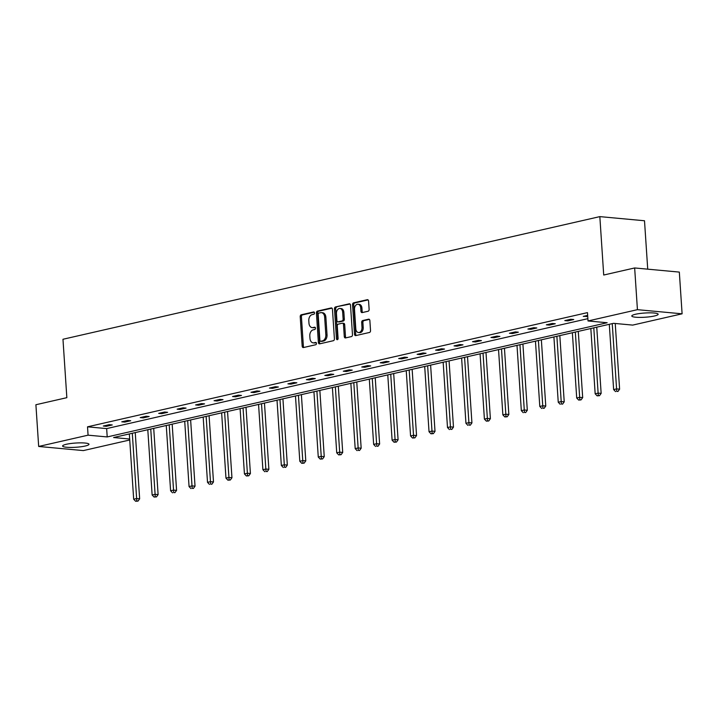 <?xml version="1.0" encoding="UTF-8"?>
<svg xmlns="http://www.w3.org/2000/svg" width="718" height="718" viewBox="0 0 718 718"><rect width="100%" height="100%" fill="white"/><g stroke="black" fill="none" stroke-linecap="round" stroke-linejoin="round"><path stroke-width="1.08" d="M314.502 312.922A1.167 0.817 -84.7 0 0 313.613 311.962L301.273 314.78A1.66 1.158 -84.7 0 0 300.223 316.692L302.179 346.175A1.66 1.158 -84.7 0 0 303.184 347.566A1.66 1.158 -84.7 0 0 303.445 347.548L315.785 344.721A1.167 0.817 -84.7 0 0 315.642 342.432L314.044 342.8A5.322 3.716 -84.7 0 1 313.201 342.854A5.322 3.716 -84.7 0 1 309.979 338.402L309.808 335.943A5.322 3.716 -84.7 0 1 313.183 329.858L314.78 329.49A1.167 0.817 -84.7 0 0 314.628 327.202L313.03 327.561A5.322 3.716 -84.7 0 1 312.186 327.623A5.322 3.716 -84.7 0 1 308.964 323.172L308.803 320.713A5.322 3.716 -84.7 0 1 312.168 314.628L313.766 314.26A1.167 0.817 -84.7 0 0 314.502 312.922M654.394 315.992A13.211 2.109 -3.8 0 1 640.052 317.401A13.211 2.109 -3.8 0 1 631.786 316.001A13.211 2.109 -3.8 0 1 635.556 314.251A13.211 2.109 -3.8 0 1 649.889 312.842A13.211 2.109 -3.8 0 1 658.155 314.251A13.211 2.109 -3.8 0 1 654.394 315.992M85.218 446.022A13.211 2.109 -3.8 0 1 70.876 447.431A13.211 2.109 -3.8 0 1 62.61 446.022A13.211 2.109 -3.8 0 1 66.379 444.271A13.211 2.109 -3.8 0 1 80.721 442.862A13.211 2.109 -3.8 0 1 88.987 444.271A13.211 2.109 -3.8 0 1 85.218 446.022M368.074 311.244A1.66 1.158 -84.7 0 0 369.124 309.341L368.576 301.075A1.66 1.158 -84.7 0 0 367.562 299.684A1.66 1.158 -84.7 0 0 367.302 299.702L353.597 302.834A1.66 1.158 -84.7 0 0 352.547 304.737L354.504 334.22A1.66 1.158 -84.7 0 0 355.509 335.611A1.66 1.158 -84.7 0 0 355.778 335.593L369.483 332.461A1.66 1.158 -84.7 0 0 370.533 330.558L369.869 320.56A1.66 1.158 -84.7 0 0 368.864 319.178A1.66 1.158 -84.7 0 0 368.603 319.196L362.734 320.533A1.66 1.158 -84.7 0 0 361.684 322.436L362.007 327.39A4.452 3.105 -84.7 0 1 358.497 332.533A4.452 3.105 -84.7 0 1 355.796 328.808L354.504 309.395A4.452 3.105 -84.7 0 1 358.022 304.261A4.452 3.105 -84.7 0 1 360.723 307.977L360.939 311.217A1.66 1.158 -84.7 0 0 361.944 312.608A1.66 1.158 -84.7 0 0 362.204 312.59L368.074 311.244M129.743 439.99L83.342 450.59L38.673 446.461L35.9 404.737L66.846 397.673L62.969 339.264L599.835 216.621L603.712 275.03L634.658 267.958L637.431 309.673L682.1 313.811L632.693 325.101L613.558 323.324L113.606 437.531L129.68 439.021M38.673 446.461L88.072 435.171L107.206 436.939L607.159 322.732L588.024 320.964L637.431 309.673M588.024 320.964L587.468 312.617L87.524 426.824L88.072 435.171M332.452 309.323A1.66 1.158 -84.7 0 0 331.447 307.932A1.66 1.158 -84.7 0 0 331.178 307.95L317.473 311.082A1.66 1.158 -84.7 0 0 316.423 312.985L318.379 342.468A1.66 1.158 -84.7 0 0 319.393 343.859A1.66 1.158 -84.7 0 0 319.654 343.841L333.358 340.709A1.66 1.158 -84.7 0 0 334.409 338.806L332.452 309.323M335.539 306.954L349.244 303.822A1.66 1.158 -84.7 0 1 349.504 303.804A1.66 1.158 -84.7 0 1 350.51 305.195L352.475 334.678A1.66 1.158 -84.7 0 1 351.416 336.589L345.555 337.927A1.66 1.158 -84.7 0 1 345.295 337.945A1.66 1.158 -84.7 0 1 344.281 336.554L343.491 324.599A1.66 1.158 -84.7 0 0 342.477 323.208A1.66 1.158 -84.7 0 0 342.217 323.226L338.331 324.114A1.66 1.158 -84.7 0 0 337.272 326.017L338.097 338.465A1.167 0.817 -84.7 0 1 336.473 338.833L334.48 308.857A1.66 1.158 -84.7 0 1 335.539 306.954L350.016 304.037M634.658 267.958L679.327 272.095L682.1 313.811M647.726 269.169L644.504 220.758L599.835 216.621M87.524 426.824L106.659 428.601L587.871 318.666M106.659 428.601L107.206 436.939M587.719 316.342L583.267 316.387L587.656 315.39M573.745 319.537L567.821 320.883L564.806 320.605L570.72 319.259L573.745 319.537M555.283 323.755L549.369 325.101L546.344 324.823L552.268 323.468L555.283 323.755M536.822 327.964L530.907 329.32L527.892 329.041L533.806 327.686L536.822 327.964M518.36 332.183L512.446 333.538L509.43 333.26L515.345 331.904L518.36 332.183M499.907 336.401L493.984 337.756L490.968 337.478L496.883 336.123L499.907 336.401M481.446 340.619L475.522 341.974L472.507 341.687L478.421 340.341L481.446 340.619M462.984 344.837L457.07 346.184L454.045 345.905L459.969 344.559L462.984 344.837M444.523 349.056L438.608 350.402L435.593 350.124L441.507 348.777L444.523 349.056M426.061 353.274L420.147 354.62L417.131 354.342L423.046 352.987L426.061 353.274M407.609 357.483L401.685 358.838L398.669 358.56L404.584 357.205L407.609 357.483M389.147 361.701L383.232 363.057L380.208 362.778L386.122 361.423L389.147 361.701M370.685 365.92L364.771 367.275L361.746 366.997L367.67 365.641L370.685 365.92M352.224 370.138L346.309 371.493L343.294 371.206L349.208 369.86L352.224 370.138M333.762 374.356L327.848 375.702L324.832 375.424L330.747 374.078L333.762 374.356M315.31 378.574L309.386 379.921L306.371 379.642L312.285 378.296L315.31 378.574M296.848 382.793L290.934 384.139L287.909 383.861L293.824 382.506L296.848 382.793M278.387 387.002L272.472 388.357L269.447 388.079L275.371 386.724L278.387 387.002M259.925 391.22L254.01 392.575L250.995 392.297L256.909 390.942L259.925 391.22M241.463 395.438L235.549 396.794L232.533 396.515L238.448 395.16L241.463 395.438M223.011 399.657L217.087 401.012L214.072 400.725L219.986 399.379L223.011 399.657M204.549 403.875L198.635 405.221L195.61 404.943L201.534 403.597L204.549 403.875M186.088 408.093L180.173 409.439L177.149 409.161L183.072 407.815L186.088 408.093M167.626 412.311L161.712 413.658L158.696 413.38L164.61 412.024L167.626 412.311M149.164 416.521L143.25 417.876L140.234 417.598L146.149 416.243L149.164 416.521M130.712 420.739L124.788 422.094L121.773 421.816L127.687 420.461L130.712 420.739M112.25 424.957L106.336 426.312L103.311 426.034L109.235 424.679L112.25 424.957M106.336 426.312L106.273 425.352M124.788 422.094L124.726 421.134M143.25 417.876L143.187 416.925M161.712 413.658L161.649 412.706M180.173 409.439L180.11 408.488M198.635 405.221L198.572 404.27M217.087 401.012L217.024 400.052M235.549 396.794L235.486 395.833M254.01 392.575L253.948 391.615M272.472 388.357L272.409 387.406M290.934 384.139L290.862 383.188M309.386 379.921L309.323 378.969M327.848 375.702L327.785 374.751M346.309 371.493L346.247 370.533M364.771 367.275L364.708 366.315M383.232 363.057L383.161 362.105M401.685 358.838L401.622 357.887M420.147 354.62L420.084 353.669M438.608 350.402L438.545 349.451M457.07 346.184L457.007 345.232M475.522 341.974L475.46 341.014M493.984 337.756L493.921 336.796M512.446 333.538L512.383 332.587M530.907 329.32L530.844 328.368M549.369 325.101L549.306 324.15M567.821 320.883L567.759 319.932M586.283 316.665L586.22 315.714M312.186 327.623L313.398 327.731A5.322 3.716 -84.7 0 0 314.233 327.677L313.03 327.561M315.256 327.444L314.233 327.677M313.201 342.854L314.412 342.962A5.322 3.716 -84.7 0 0 315.247 342.908L314.044 342.8M316.27 342.674L315.247 342.908M314.242 312.204L302.484 314.897A1.66 1.158 -84.7 0 0 301.425 316.8L303.382 346.282A1.66 1.158 -84.7 0 0 303.885 347.44M331.949 308.166L318.684 311.199A1.66 1.158 -84.7 0 0 317.634 313.102L319.591 342.585A1.66 1.158 -84.7 0 0 320.084 343.743M318.909 313.084A1.167 0.817 -84.7 0 0 318.173 314.412L319.887 340.296A1.167 0.817 -84.7 0 0 320.775 341.256L322.463 340.87A5.322 3.716 -84.7 0 0 325.828 334.785L324.653 317.096A5.322 3.716 -84.7 0 0 321.431 312.644A5.322 3.716 -84.7 0 0 320.587 312.698L318.909 313.084M321.619 341.337A1.167 0.817 -84.7 0 0 321.987 341.373L320.775 341.256M321.431 312.644L322.633 312.752A5.322 3.716 -84.7 0 1 325.864 317.203L327.04 334.893A5.322 3.716 -84.7 0 1 323.665 340.987L321.987 341.373M343.428 323.333A1.66 1.158 -84.7 0 1 343.689 323.315A1.66 1.158 -84.7 0 1 344.694 324.707L345.493 336.661A1.66 1.158 -84.7 0 0 345.986 337.828M336.742 307.071A1.66 1.158 -84.7 0 0 335.692 308.973L337.684 338.95A1.167 0.817 -84.7 0 0 337.819 339.479M342.666 312.186A4.452 3.105 -84.7 0 0 339.964 308.471A4.452 3.105 -84.7 0 0 336.455 313.604L336.904 320.443A1.66 1.158 -84.7 0 0 337.909 321.835A1.66 1.158 -84.7 0 0 338.178 321.817L342.064 320.928A1.66 1.158 -84.7 0 0 343.123 319.025L342.666 312.186L343.868 312.303A4.452 3.105 -84.7 0 0 341.176 308.578L339.964 308.471M338.869 321.879A1.66 1.158 -84.7 0 0 339.12 321.951A1.66 1.158 -84.7 0 0 339.381 321.933L338.178 321.817M343.868 312.303L344.326 319.142A1.66 1.158 -84.7 0 1 343.276 321.045L339.381 321.933M358.022 304.261L359.233 304.369A4.452 3.105 -84.7 0 1 361.926 308.094L362.141 311.325A1.66 1.158 -84.7 0 0 362.644 312.492M358.497 332.533L359.7 332.64A4.452 3.105 -84.7 0 0 363.218 327.498L362.007 327.39M369.366 319.402L363.945 320.641A1.66 1.158 -84.7 0 0 362.886 322.544L363.218 327.498M368.074 299.909L354.809 302.942A1.66 1.158 -84.7 0 0 353.75 304.845L355.715 334.328A1.66 1.158 -84.7 0 0 356.209 335.494M129.339 433.941L133.674 499.216L136.635 498.543L139.651 498.822L135.253 432.595M136.797 500.993L135.612 501.263L138 501.11L136.797 500.993L132.3 433.268M135.612 501.263L133.674 499.216M139.651 498.822L138 501.11M147.8 429.723L152.135 494.998L155.097 494.325L158.113 494.603L153.715 428.377M155.259 496.775L154.074 497.044L156.461 496.892L155.259 496.775L150.753 429.05M154.074 497.044L152.135 494.998M158.113 494.603L156.461 496.892M166.262 425.505L170.597 490.78L173.55 490.107L176.574 490.385L172.176 424.159M173.711 492.557L174.923 492.674L173.711 492.557L169.215 424.832M172.535 492.835L170.597 490.78M176.574 490.385L174.923 492.674M184.714 421.295L189.058 486.562L192.011 485.889L195.027 486.167L190.629 419.94M192.173 488.348L193.384 488.455L192.173 488.348L187.676 420.613M190.988 488.617L189.058 486.562M195.027 486.167L193.384 488.455M203.176 417.077L207.511 482.343L210.473 481.67L213.488 481.949L209.091 415.722M210.634 484.129L211.846 484.237L210.634 484.129L206.138 416.395M209.45 484.399L207.511 482.343M213.488 481.949L211.846 484.237M221.638 412.859L225.973 478.134L228.934 477.452L231.95 477.73L227.552 411.504M229.096 479.911L227.911 480.18L230.299 480.019L229.096 479.911L224.599 412.186M227.911 480.18L225.973 478.134M231.95 477.73L230.299 480.019M240.099 408.641L244.434 473.916L247.396 473.234L250.411 473.521L246.014 407.286M247.557 475.693L246.373 475.962L248.76 475.801L247.557 475.693L243.052 407.968M246.373 475.962L244.434 473.916M250.411 473.521L248.76 475.801M258.561 404.422L262.896 469.698L265.848 469.025L268.873 469.303L264.466 403.076M266.01 471.475L267.222 471.591L266.01 471.475L261.514 403.749M264.834 471.744L262.896 469.698M268.873 469.303L267.222 471.591M277.013 400.204L281.348 465.479L284.31 464.806L287.326 465.085L282.928 398.858M284.472 467.256L285.683 467.373L284.472 467.256L279.975 399.531M283.287 467.526L281.348 465.479M287.326 465.085L285.683 467.373M295.475 395.986L299.81 461.261L302.772 460.588L305.787 460.866L301.389 394.64M302.933 463.038L301.748 463.316L304.136 463.155L302.933 463.038L298.437 395.313M301.748 463.316L299.81 461.261M305.787 460.866L304.136 463.155M313.937 391.777L318.271 457.043L321.233 456.37L324.249 456.648L319.851 390.421M321.395 458.829L320.21 459.098L322.597 458.937L321.395 458.829L316.898 391.095M320.21 459.098L318.271 457.043M324.249 456.648L322.597 458.937M332.398 387.558L336.733 452.825L339.686 452.152L342.71 452.43L338.313 386.203M339.856 454.611L338.672 454.88L341.059 454.718L339.856 454.611L335.351 386.876M338.672 454.88L336.733 452.825M342.71 452.43L341.059 454.718M350.86 383.34L355.195 448.615L358.147 447.933L361.172 448.211L356.765 381.985M358.309 450.392L359.521 450.5L358.309 450.392L353.812 382.667M357.124 450.662L355.195 448.615M361.172 448.211L359.521 450.5M369.312 379.122L373.647 444.397L376.609 443.715L379.625 444.002L375.227 377.767M376.77 446.174L377.982 446.291L376.77 446.174L372.274 378.449M375.586 446.443L373.647 444.397M379.625 444.002L377.982 446.291M387.774 374.904L392.109 440.179L395.071 439.506L398.086 439.784L393.688 373.557M395.232 441.956L394.047 442.225L396.435 442.073L395.232 441.956L390.736 374.231M394.047 442.225L392.109 440.179M398.086 439.784L396.435 442.073M406.235 370.685L410.57 435.961L413.532 435.287L416.548 435.566L412.15 369.339M413.694 437.738L412.509 438.007L414.896 437.854L413.694 437.738L409.197 370.012M412.509 438.007L410.57 435.961M416.548 435.566L414.896 437.854M424.697 366.467L429.032 431.742L431.985 431.069L435.009 431.347L430.612 365.121M432.155 433.528L430.971 433.798L433.358 433.636L432.155 433.528L427.65 365.794M430.971 433.798L429.032 431.742M435.009 431.347L433.358 433.636M443.159 362.258L447.493 427.524L450.446 426.851L453.471 427.129L449.064 360.903M450.608 429.31L451.819 429.418L450.608 429.31L446.111 361.576M449.423 429.579L447.493 427.524M453.471 427.129L451.819 429.418M461.611 358.04L465.946 423.306L468.908 422.633L471.923 422.911L467.526 356.684M469.069 425.092L470.281 425.2L469.069 425.092L464.573 357.358M467.885 425.361L465.946 423.306M471.923 422.911L470.281 425.2M480.073 353.821L484.408 419.097L487.369 418.414L490.385 418.693L485.987 352.466M487.531 420.874L486.346 421.143L488.734 420.981L487.531 420.874L483.035 353.148M486.346 421.143L484.408 419.097M490.385 418.693L488.734 420.981M498.534 349.603L502.869 414.878L505.831 414.196L508.847 414.483L504.449 348.248M505.993 416.655L504.808 416.925L507.195 416.772L505.993 416.655L501.496 348.93M504.808 416.925L502.869 414.878M508.847 414.483L507.195 416.772M516.996 345.385L521.331 410.66L524.284 409.987L527.308 410.265L522.91 344.039M524.445 412.437L525.657 412.554L524.445 412.437L519.949 344.712M523.269 412.706L521.331 410.66M527.308 410.265L525.657 412.554M535.457 341.167L539.792 406.442L542.745 405.769L545.77 406.047L541.363 339.82M542.907 408.219L544.118 408.336L542.907 408.219L538.41 340.494M541.722 408.488L539.792 406.442M545.77 406.047L544.118 408.336M553.91 336.948L558.245 402.224L561.207 401.55L564.222 401.829L559.825 335.602M561.368 404.01L562.58 404.117L561.368 404.01L556.872 336.275M560.184 404.279L558.245 402.224M564.222 401.829L562.58 404.117M572.372 332.739L576.707 398.005L579.668 397.332L582.684 397.61L578.286 331.384M579.83 399.791L578.645 400.061L581.033 399.899L579.83 399.791L575.333 332.057M578.645 400.061L576.707 398.005M582.684 397.61L581.033 399.899M590.833 328.521L595.168 393.787L598.13 393.114L601.145 393.392L596.748 327.166M598.291 395.573L597.107 395.842L599.494 395.681L598.291 395.573L593.795 327.839M597.107 395.842L595.168 393.787M601.145 393.392L599.494 395.681M609.295 324.303L613.63 389.578L616.582 388.896L619.607 389.174L615.236 323.486M616.744 391.355L617.956 391.463L616.744 391.355L612.248 323.63M615.568 391.624L613.63 389.578M619.607 389.174L617.956 391.463M303.382 346.282L302.179 346.175M301.425 316.8L300.223 316.692M302.484 314.897L301.273 314.78M319.591 342.585L318.379 342.468M317.634 313.102L316.423 312.985M318.684 311.199L317.473 311.082M331.698 308.004L331.178 307.95M323.665 340.987L322.463 340.87M327.04 334.893L325.828 334.785M325.864 317.203L324.653 317.096M349.756 303.876L349.244 303.822M345.493 336.661L344.281 336.554M344.694 324.707L343.491 324.599M337.684 338.95L336.473 338.833M335.692 308.973L334.48 308.857M343.276 321.045L342.064 320.928M344.326 319.142L343.123 319.025M362.141 311.325L360.939 311.217M361.926 308.094L360.723 307.977M362.886 322.544L361.684 322.436M363.945 320.641L362.734 320.533M369.115 319.241L368.603 319.196M355.715 334.328L354.504 334.22M353.75 304.845L352.547 304.737M354.809 302.942L353.597 302.834M367.822 299.747L367.302 299.702M321.799 341.382L320.596 341.265M343.689 323.315L342.477 323.208M339.12 321.951L337.909 321.835"/></g></svg>
